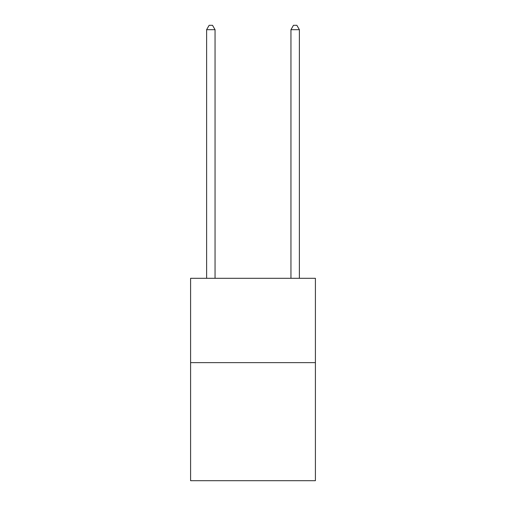 <?xml version="1.0" encoding="UTF-8"?>
<svg xmlns="http://www.w3.org/2000/svg" width="506" height="506" viewBox="0 0 506 506"><rect width="100%" height="100%" fill="white"/><g stroke="black" fill="none" stroke-linecap="round" stroke-linejoin="round"><path stroke-width="0.76" d="M315.409 362.631L315.409 480.7L190.591 480.7L190.591 278.3L315.409 278.3L315.409 362.631L190.591 362.631M215.05 278.3L215.05 29.683L206.619 29.683L206.619 278.3M206.619 29.683L209.149 25.3L212.52 25.3L215.05 29.683M299.381 278.3L299.381 29.683L290.95 29.683L290.95 278.3M290.95 29.683L293.48 25.3L296.851 25.3L299.381 29.683"/></g></svg>
